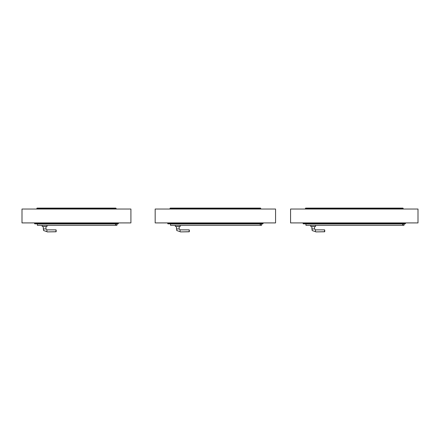 <?xml version="1.0" encoding="UTF-8"?>
<svg xmlns="http://www.w3.org/2000/svg" width="440" height="440" viewBox="0 0 440 440"><rect width="100%" height="100%" fill="white"/><g stroke="black" fill="none" stroke-linecap="round" stroke-linejoin="round"><path stroke-width="0.66" d="M130.911 222.915L130.911 209.028L22 209.028L22 222.915L130.911 222.915M155.172 222.915L155.172 209.028L275.567 209.028L275.567 222.915L155.172 222.915M290.57 222.915L290.57 209.028L418 209.028L418 222.915L290.57 222.915M37.373 223.938L37.373 225.324L115.538 225.324L115.538 223.938L37.373 223.938M47.003 225.324L47.003 226.529L42.191 226.529L42.191 225.324M46.91 231.655L43.566 230.522L46.91 231.655L46.91 229.862L55.99 229.862L56.172 231.715L56.172 230.049M45.936 231.275L44.457 230.802M44.231 230.731L43.566 230.522L43.208 226.529M56.172 231.715L47.19 231.902L55.99 231.787L55.99 229.862M115.698 224.62A0.688 0.688 0 0 0 116.584 225.412A0.688 0.688 0 0 0 116.826 224.252A0.688 0.688 0 0 0 115.698 224.62A0.693 0.693 0 0 1 116.837 224.246A0.693 0.693 0 0 1 116.584 225.423A0.693 0.693 0 0 1 115.693 224.615M34.502 222.915L34.788 223.845L34.502 223.559L34.788 223.845L118.124 223.845L118.41 223.559L118.124 223.845M115.808 208.098L116.094 208.384L115.808 208.098L37.103 208.098L36.817 209.028M37.103 208.098L36.817 208.384L37.103 208.098M118.41 223.559L118.41 222.915L118.41 223.559L34.502 223.559M116.094 208.384L116.094 209.028L116.094 208.384L36.817 208.384M260.353 224.62A0.688 0.688 0 0 0 261.239 225.412A0.688 0.688 0 0 0 261.487 224.252A0.688 0.688 0 0 0 260.353 224.62A0.693 0.693 0 0 1 261.492 224.246A0.693 0.693 0 0 1 261.239 225.423A0.693 0.693 0 0 1 260.348 224.615M167.673 222.915L167.959 223.845L167.673 223.559L167.959 223.845L262.779 223.845L263.065 223.559L262.779 223.845M260.464 208.098L260.75 208.384L260.464 208.098L170.274 208.098L169.989 209.028M170.274 208.098L169.989 208.384L170.274 208.098M263.065 223.559L263.065 222.915L263.065 223.559L167.673 223.559M260.75 208.384L260.75 209.028L260.75 208.384L169.989 208.384M402.793 224.62A0.688 0.688 0 0 0 403.673 225.412A0.688 0.688 0 0 0 403.92 224.252A0.688 0.688 0 0 0 402.793 224.62A0.693 0.693 0 0 1 403.925 224.246A0.693 0.693 0 0 1 403.673 225.423A0.693 0.693 0 0 1 402.782 224.615M303.072 222.915L303.358 223.845L303.072 223.559L303.358 223.845L405.213 223.845L405.499 223.559L405.213 223.845M402.897 208.098L403.183 208.384L402.897 208.098L305.673 208.098L305.388 209.028M305.673 208.098L305.388 208.384L305.673 208.098M405.499 223.559L405.499 222.915L405.499 223.559L303.072 223.559M403.183 208.384L403.183 209.028L403.183 208.384L305.388 208.384M170.544 223.938L170.544 225.324L260.194 225.324L260.194 223.938L170.544 223.938M180.18 225.324L180.18 226.529L175.362 226.529L175.362 225.324M180.087 231.655L176.737 230.522L180.087 231.655L180.087 229.862L189.162 229.862L189.349 231.715L189.349 230.049M176.841 230.621L176.38 226.529M189.349 231.715L180.362 231.902L189.162 231.787L189.162 229.862M305.943 223.938L305.943 225.324L402.627 225.324L402.627 223.938L305.943 223.938M315.574 225.324L315.574 226.529L310.756 226.529L310.756 225.324M315.48 231.655L312.136 230.522L315.48 231.655L315.48 229.862L324.555 229.862L324.742 231.715L324.742 230.049M312.235 230.621L311.779 226.529M324.742 231.715L315.761 231.902L324.555 231.787L324.555 229.862M46.91 229.862L45.986 228.938L43.208 228.938M180.087 229.862L179.157 228.938L176.38 228.938M315.48 229.862L314.556 228.938L311.779 228.938M45.986 228.938L45.986 226.529M115.538 224.208L115.874 224.279M179.157 228.938L179.157 226.529M314.556 228.938L314.556 226.529"/></g></svg>
